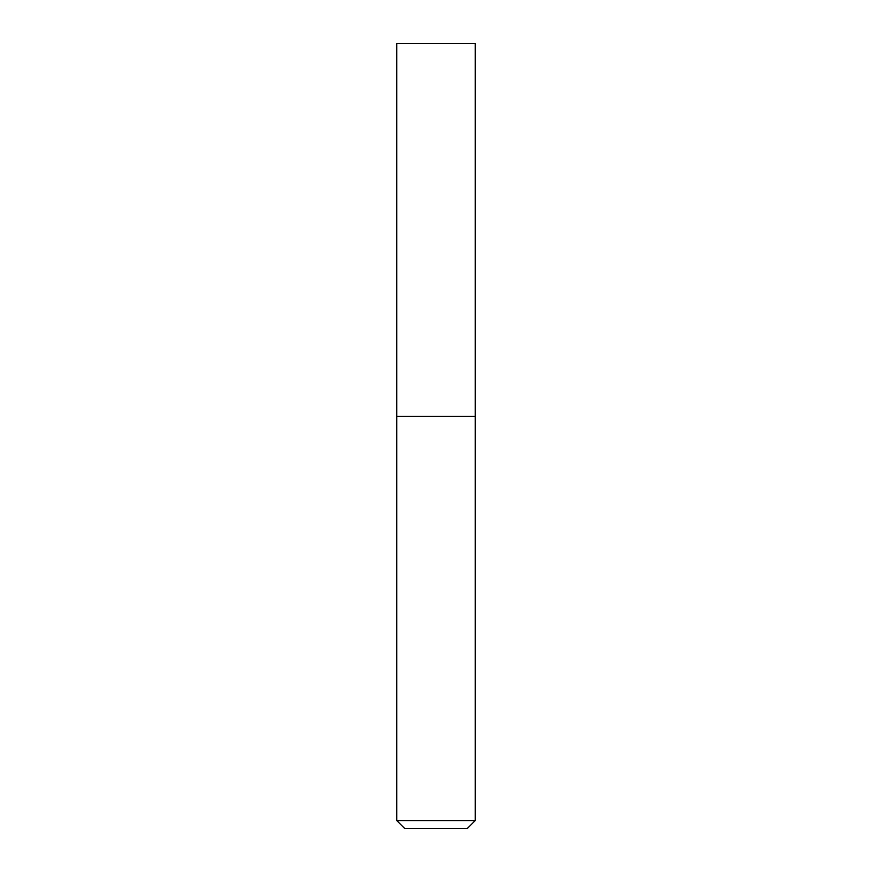 <?xml version="1.0" encoding="UTF-8"?>
<svg xmlns="http://www.w3.org/2000/svg" width="872" height="872" viewBox="0 0 872 872"><rect width="100%" height="100%" fill="white"/><g stroke="black" fill="none" stroke-linecap="round" stroke-linejoin="round"><path stroke-width="1.31" d="M436 416.38L475.24 416.38L475.24 43.6L396.76 43.6L396.76 416.38L475.24 416.38L475.24 820.552L396.76 820.552L396.76 416.38L436 416.38M396.76 820.552L404.608 828.4L467.392 828.4L475.24 820.552"/></g></svg>
